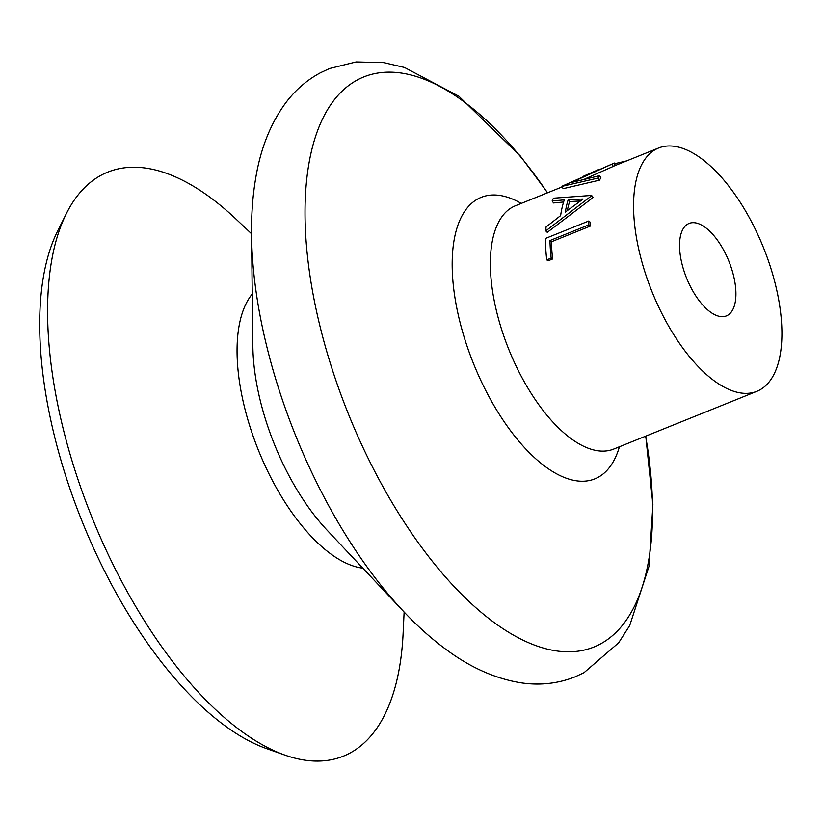 <?xml version="1.0" encoding="UTF-8"?>
<svg xmlns="http://www.w3.org/2000/svg" width="823" height="823" viewBox="0 0 823 823"><rect width="100%" height="100%" fill="white"/><g stroke="black" fill="none" stroke-linecap="round" stroke-linejoin="round"><path stroke-width="1.23" d="M561.965 186.368A133.83 61.118 68 0 1 562.202 186.142L614.328 163.036A133.83 61.118 68 0 0 612.189 164.014L571.255 182.552L599.628 175.669L600.893 177.861A131.196 59.914 68 0 0 599.473 180.165L563.127 188.683L561.965 186.368L598.177 178.035L599.473 180.165M552.171 200.925A133.83 61.118 68 0 1 553.437 198.189L591.593 195.432L593.023 197.232A131.196 59.914 68 0 0 592.92 197.664L547.254 232.343L545.772 230.893A133.83 61.118 68 0 1 546.071 226.953L560.628 215.616A133.83 61.118 68 0 1 564.29 199.896L552.171 200.925L553.519 202.962L563.611 202.005M546.729 259.893A133.83 61.118 68 0 1 545.526 238.433L588.826 220.976L590.307 222.272A131.196 59.914 68 0 0 590.328 226.088L551.461 241.767A131.196 59.914 68 0 0 552.634 258.978L548.19 260.768L546.729 259.893L551.173 258.103L552.634 258.978M656.096 149.179A131.196 59.914 68 0 0 653.339 294.932A131.196 59.914 68 0 0 756.821 391.337A131.196 59.914 68 0 0 759.382 390.143A131.196 59.914 68 0 0 762.139 244.39A131.196 59.914 68 0 0 658.657 147.986A131.196 59.914 68 0 0 656.096 149.179M614.328 163.036L615.306 165.474A131.196 59.914 68 0 0 613.207 166.431L584.906 178.951M251.54 233.763L236.139 219.206A314.88 143.809 68 0 0 101.62 174.98A314.88 143.809 68 0 0 66.478 213.373A314.88 143.809 68 0 0 92.197 517.945A314.88 143.809 68 0 0 284.995 755.123A314.88 143.809 68 0 0 349.497 753.312A314.88 143.809 68 0 0 403.126 633.196L404.124 612.045M66.478 213.373L57.744 230.8A300.981 137.462 68 0 0 82.331 521.926A300.981 137.462 68 0 0 266.621 748.632L284.995 755.123M727.357 315.446A49.853 22.766 68 0 0 728.406 260.058A49.853 22.766 68 0 0 689.088 223.424A49.853 22.766 68 0 0 688.11 223.877A49.853 22.766 68 0 0 687.061 279.264A49.853 22.766 68 0 0 726.39 315.898A49.853 22.766 68 0 0 727.357 315.446M598.537 169.6L583.877 176.029M626.684 160.886L614.606 163.736M612.189 164.014L613.207 166.431M599.628 175.669A133.83 61.118 68 0 0 598.177 178.035M591.593 195.432A133.83 61.118 68 0 0 591.49 195.874L592.92 197.664M591.49 195.874L545.772 230.893M565.339 212.046L583.116 199.022L568.22 199.65A133.83 61.118 68 0 0 565.339 212.046M580.39 200.977L569.619 201.563L568.22 199.65M569.619 201.563A131.196 59.914 68 0 0 567.356 210.534M588.826 220.976A133.83 61.118 68 0 0 588.836 224.874L590.328 226.088M588.836 224.874L549.98 240.542L551.461 241.767M549.98 240.542A133.83 61.118 68 0 0 551.173 258.103M547.604 192.777L520.301 155.969L458.936 96.27L404.474 67.465L383.796 62.63L356.122 61.941L329.581 68.515L320.569 72.702C307.01 79.985 295.478 89.923 285.972 102.525C270.736 123.131 260.665 148.233 255.758 177.84C252.702 195.648 251.293 214.7 251.55 234.997A312.39 142.667 68 0 0 403.27 611.139C417.045 625.799 431.139 638.453 445.562 649.09C470.139 667.463 495.333 678.708 521.144 682.833C539.847 685.61 557.799 683.635 574.979 676.887L583.991 672.7L618.618 642.835L629.688 625.573L649.028 566.214L652.896 504.684L645.767 436.128M251.55 234.997L252.856 346.277A152.677 69.729 68 0 0 327.009 530.094L403.27 611.139M515.424 205.76L515.455 205.75A131.196 59.914 68 0 0 512.894 206.933A131.196 59.914 68 0 0 510.137 352.697A131.196 59.914 68 0 0 613.619 449.101L756.821 391.337M521.247 203.404A151.802 69.327 68 0 0 478.245 198.724A151.802 69.327 68 0 0 476.445 370.659A151.802 69.327 68 0 0 597.745 477.525A151.802 69.327 68 0 0 619.41 446.766M547.49 192.829A307.411 140.394 68 0 0 357.83 79.697A307.411 140.394 68 0 0 354.178 427.878A307.411 140.394 68 0 0 599.813 644.296A307.411 140.394 68 0 0 645.644 436.18M252.239 294.027A152.327 69.564 68 0 0 258.648 450.809A152.327 69.564 68 0 0 362.809 568.148M515.455 205.75L562.222 186.883M615.306 165.474L658.657 147.986"/></g></svg>
